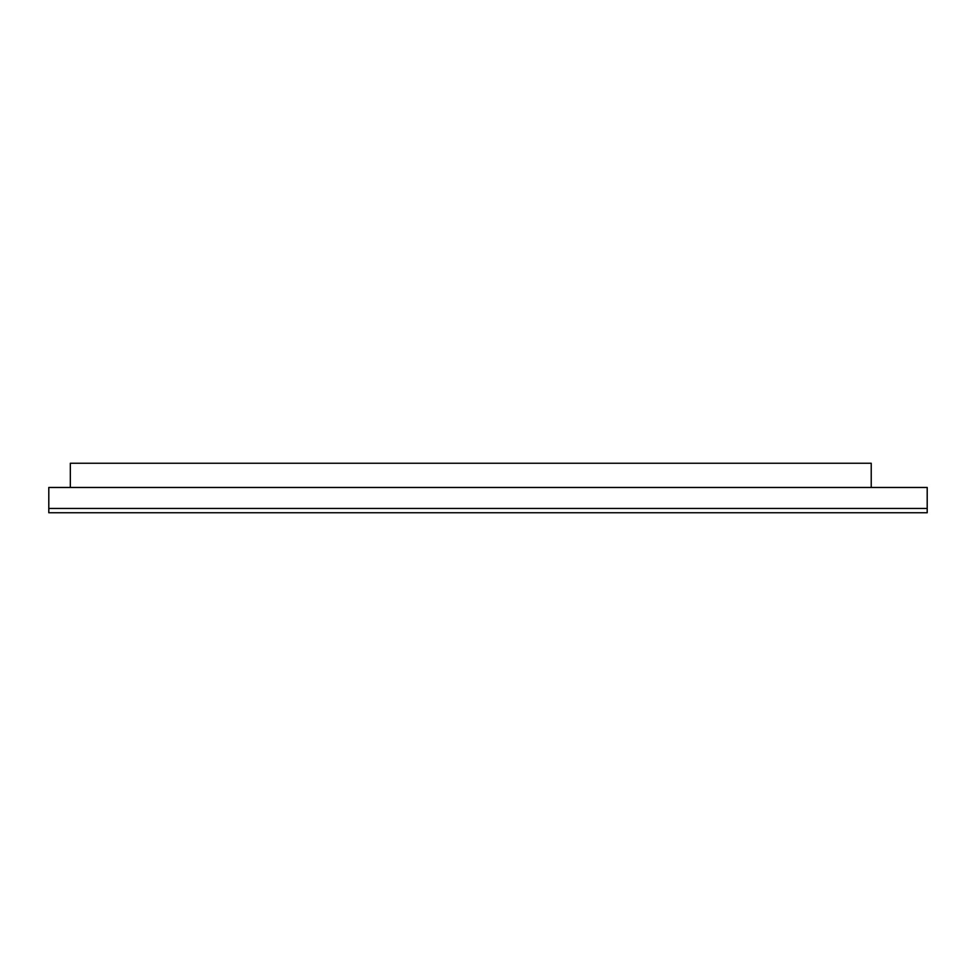 <?xml version="1.0" encoding="UTF-8"?>
<svg xmlns="http://www.w3.org/2000/svg" width="976" height="976" viewBox="0 0 976 976"><rect width="100%" height="100%" fill="white"/><g stroke="black" fill="none" stroke-linecap="round" stroke-linejoin="round"><path stroke-width="1.46" d="M927.2 487.463L48.8 487.463L48.8 512.754L927.2 512.754L927.2 487.463M871.226 487.463L871.226 463.246L70.333 463.246L70.333 487.463M48.8 508.447L927.2 508.447"/></g></svg>
